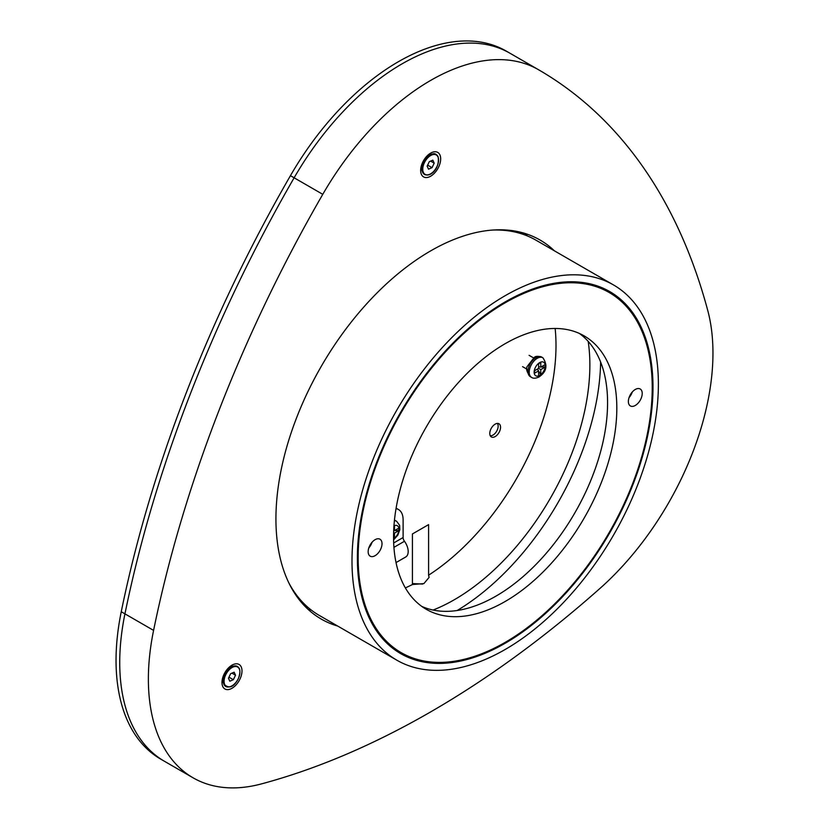 <?xml version="1.0" encoding="UTF-8"?>
<svg xmlns="http://www.w3.org/2000/svg" width="829" height="829" viewBox="0 0 829 829"><rect width="100%" height="100%" fill="white"/><g stroke="black" fill="none" stroke-linecap="round" stroke-linejoin="round"><path stroke-width="1.24" d="M555.15 328.471A191.613 110.63 -60 0 1 556 345.465A191.613 110.63 -60 0 1 428.593 575.191L428.593 524.622L412.417 533.959L412.417 584.528A191.613 110.63 -60 0 1 405.371 587.906M428.593 575.191L429.101 577.378L423.899 583.585L412.417 584.528M357.382 557.917A209.032 120.682 -60 0 1 505.182 301.911A209.032 120.682 -60 0 1 652.993 387.247A209.032 120.682 -60 0 1 505.182 643.252A209.032 120.682 -60 0 1 357.382 557.917M588.186 341.393A191.613 110.63 -60 0 1 589.865 365.019A191.613 110.63 -60 0 1 433.08 610.051M308.336 607.667A216.649 125.086 -60 0 1 305.062 606.424M422.603 584.062L412.417 583.575M658.381 384.138A216.649 125.086 -60 0 1 563.813 602.165A216.649 125.086 -60 0 1 396.863 660.205A216.649 125.086 -60 0 1 351.993 561.026A216.649 125.086 -60 0 1 446.562 342.999A216.649 125.086 -60 0 1 613.512 284.948A216.649 125.086 -60 0 1 658.381 384.138M396.863 660.205L319.258 615.408A216.649 125.086 -60 0 1 288.803 582.818M500.561 427.246A7.616 4.404 120 0 0 498.985 423.764A7.616 4.404 120 0 0 493.11 425.805A7.616 4.404 120 0 0 489.784 433.474A7.616 4.404 120 0 0 491.369 436.956A7.616 4.404 120 0 0 497.234 434.914A7.616 4.404 120 0 0 500.561 427.246M492.467 230.068A216.649 125.086 -60 0 1 535.917 240.151L613.512 284.948M521.037 232.348A216.649 125.086 -60 0 1 523.752 234.555M600.621 362.024A206.856 119.428 -60 0 1 457.162 610.507M652.226 387.692A207.944 120.06 120 0 0 505.182 302.792A207.944 120.06 120 0 0 358.149 557.471A207.944 120.06 120 0 0 505.193 642.361A207.944 120.06 120 0 0 652.226 387.692L652.226 387.247M642.216 393.464A9.803 5.658 120 0 0 640.185 388.977A9.803 5.658 120 0 0 632.641 391.609A9.803 5.658 120 0 0 628.361 401.464A9.803 5.658 120 0 0 630.392 405.951A9.803 5.658 120 0 0 637.936 403.329A9.803 5.658 120 0 0 642.216 393.464M382.014 543.689A9.803 5.658 120 0 0 379.983 539.213A9.803 5.658 120 0 0 372.428 541.834A9.803 5.658 120 0 0 368.159 551.689A9.803 5.658 120 0 0 370.19 556.176A9.803 5.658 120 0 0 377.734 553.554A9.803 5.658 120 0 0 382.014 543.689M616.817 408.137A157.862 91.138 120 0 0 584.113 335.869A157.862 91.138 120 0 0 462.468 378.159A157.862 91.138 120 0 0 393.557 537.026A157.862 91.138 120 0 0 426.251 609.294A157.862 91.138 120 0 0 547.907 567.005A157.862 91.138 120 0 0 616.817 408.137M421.774 606.393A157.862 91.138 120 0 0 541.669 558.435A157.862 91.138 120 0 0 607.574 402.801A157.862 91.138 120 0 0 579.367 333.434M629.035 397.63A9.803 5.658 120 0 0 632.299 391.972M368.832 547.855A9.803 5.658 120 0 0 372.097 542.197M293.228 590.341L292.627 589.989M510.54 230.41L512.436 231.509M513.306 230.783L515.793 232.224M503.213 229.851A213.82 123.448 -60 0 1 504.478 230.079M298.875 599.274L301.01 600.507M296.668 596.279L298.15 597.129M303.227 602.88L302.968 602.735A213.82 123.448 -60 0 1 301.735 601.999L301.994 601.585M301.735 601.999L303.186 602.838M371.392 543.959L371.392 543.057M393.682 542.974L403.112 537.534L403.112 519.783A22.424 12.953 -60 0 0 398.459 509.514L396.107 508.156M396.034 508.623A22.424 12.953 -60 0 1 398.459 509.514M396.034 562.58L405.702 557.005A11.979 6.912 -120 0 0 404.459 541.264L393.93 547.347M403.112 537.534A4.352 2.518 -120 0 0 404.459 541.264M545.078 367.123L545.078 364.636L540.767 367.123L540.767 362.149L538.612 363.392L538.612 368.366L534.301 370.853L534.301 373.351L538.612 370.853L538.612 375.838L540.767 374.594L540.767 369.61L545.078 367.123L541.036 366.967M539.689 366.915L538.612 366.874M540.767 367.123L538.612 366.708M540.767 369.61L538.612 368.366M540.767 374.594L538.612 371.164M537.886 370.024L537.316 369.112M538.612 370.853L537.171 369.195M534.301 373.351L534.746 370.594M540.767 362.149L538.612 363.91M490.24 435.722A7.274 4.197 120 0 0 491.493 435.671A7.274 4.197 120 0 0 495.338 433.07A7.274 4.197 120 0 0 497.928 424.521A7.274 4.197 120 0 0 497.348 423.412M393.568 538.622L394.48 538.094L394.48 533.12L398.79 530.633L398.79 528.135L394.48 530.633L394.48 525.648L393.951 525.959M398.79 530.633L394.749 530.477M394.48 530.633L393.702 530.477M394.48 533.12L393.62 532.622M394.48 538.094L393.557 536.632M394.48 525.648L393.951 526.094M509.856 53.17L506.229 51.077A215.727 124.547 120 0 0 506.198 51.056A215.727 124.547 120 0 0 290.44 175.665A925.558 534.373 120 0 0 121.252 611.729A215.727 124.547 120 0 0 160.722 759.126L164.411 761.26A215.727 124.547 120 0 1 124.941 613.854A215.727 124.547 120 0 0 164.411 761.26L193.053 777.799A215.727 124.547 120 0 0 261.477 783.892A925.558 534.373 120 0 0 599.854 588.528A215.727 124.547 120 0 0 712.961 353.081A215.727 124.547 120 0 0 707.748 310.45A925.558 534.373 120 0 0 538.56 69.75A215.727 124.547 120 0 0 538.529 69.729A215.727 124.547 120 0 0 322.771 194.328A925.558 534.373 120 0 0 153.583 630.392A215.727 124.547 120 0 0 193.053 777.799M538.498 69.709L509.928 53.211A215.727 124.547 120 0 0 509.887 53.191A215.727 124.547 120 0 0 294.129 177.8A925.558 534.373 120 0 0 124.941 613.854L121.252 611.729M221.985 682.485A14.155 8.176 -60 0 1 236.11 663.801A14.155 8.176 -60 0 1 241.995 670.93A14.155 8.176 -60 0 1 234.099 686.795A14.155 8.176 -60 0 1 222.866 686.733A14.155 8.176 -60 0 1 221.985 682.485M420.655 170.432A14.155 8.176 -60 0 1 434.779 151.748A14.155 8.176 -60 0 1 440.676 158.878A14.155 8.176 -60 0 1 432.769 174.732A14.155 8.176 -60 0 1 421.546 174.681A14.155 8.176 -60 0 1 420.655 170.432M554.394 250.814A218.835 126.34 120 0 0 540.083 240.047A218.835 126.34 120 0 0 371.454 298.668A218.835 126.34 120 0 0 275.933 518.892A218.835 126.34 120 0 0 321.248 619.066A218.835 126.34 120 0 0 337.735 626.071M527.462 235.985A218.835 126.34 120 0 0 524.819 233.405M509.928 53.211A215.727 124.547 120 0 0 509.887 53.191A215.727 124.547 120 0 0 294.129 177.8A925.558 534.373 120 0 0 124.941 613.854L153.583 630.392M307.87 609.17A218.835 126.34 120 0 0 311.424 610.175M432.033 167.665L434.189 163.158L432.831 160.152L429.308 161.645L427.142 166.152L428.5 169.157L432.033 167.665L427.64 165.126M430.614 161.085L434.189 163.158M234.151 672.205L230.628 673.708L228.462 678.215L229.83 681.22L233.353 679.718L235.519 675.21L234.151 672.205M231.944 673.148L235.519 675.21M228.959 677.179L233.353 679.718M542.881 357.765C547.948 365.371 546.643 371.775 538.964 376.988C535.607 378.48 533.14 378.604 531.565 377.371A11.326 6.539 -60 0 1 529.824 368.304A11.326 6.539 -60 0 1 537.223 358.325A11.326 6.539 -60 0 1 542.881 357.765L541.648 357.05A11.326 6.539 120 0 0 535.99 357.61A11.326 6.539 120 0 0 528.591 367.589A11.326 6.539 120 0 0 530.332 376.667C526.488 371.744 525.607 368.138 527.7 365.827L534.249 357.444C535.596 356.107 538.062 355.983 541.648 357.05M539.689 362.594A7.834 4.528 120 0 0 534.145 372.19A7.834 4.528 120 0 0 539.689 375.392A7.834 4.528 120 0 0 545.233 365.786A7.834 4.528 120 0 0 539.689 362.594M394.407 520.736A11.326 6.539 -60 0 1 396.604 521.265L395.371 520.56A11.326 6.539 120 0 0 394.459 520.177M393.568 538.798A7.834 4.528 120 0 0 398.946 529.524A7.834 4.528 120 0 0 393.972 525.804M322.771 194.328L290.44 175.665M437.743 156.412A11.565 6.673 120 0 0 432.821 153.925A11.565 6.673 120 0 0 424.417 161.044A11.565 6.673 120 0 0 422.458 171.893A11.565 6.673 120 0 0 422.645 172.359A11.565 6.673 120 0 0 427.432 174.857M437.971 156.94A11.191 6.456 120 0 0 427.64 157.966A11.191 6.456 120 0 0 423.36 172.37A11.191 6.456 120 0 0 433.702 171.344A11.191 6.456 120 0 0 437.971 156.94M239.208 668.806A11.565 6.673 120 0 0 234.151 665.988A11.565 6.673 120 0 0 225.032 674.443A11.565 6.673 120 0 0 223.778 683.946A11.565 6.673 120 0 0 228.752 686.92M225.716 674.775A11.191 6.456 120 0 0 227.177 686.744A11.191 6.456 120 0 0 238.275 678.65A11.191 6.456 120 0 0 236.804 666.682A11.191 6.456 120 0 0 225.716 674.775M531.565 377.371L530.332 376.667M526.995 369.206L522.56 366.646M533.534 357.89L529.099 355.33M491.493 435.671L490.778 435.826M394.469 520.125L395.371 520.56M393.588 539.907L397.889 535.068L399.827 529.69L399.63 525.317L396.604 521.265M538.529 69.729L506.198 51.056M420.935 167.593L422.655 172.38C427.349 179.914 440.5 170.277 438.064 156.577C436.355 154.08 434.603 153.199 432.821 153.925L428.344 154.754M222.255 679.645L223.778 683.946C228.908 689.168 233.768 687.407 238.358 678.661C241.343 670.184 239.944 665.967 234.151 665.988L229.664 666.817"/></g></svg>
